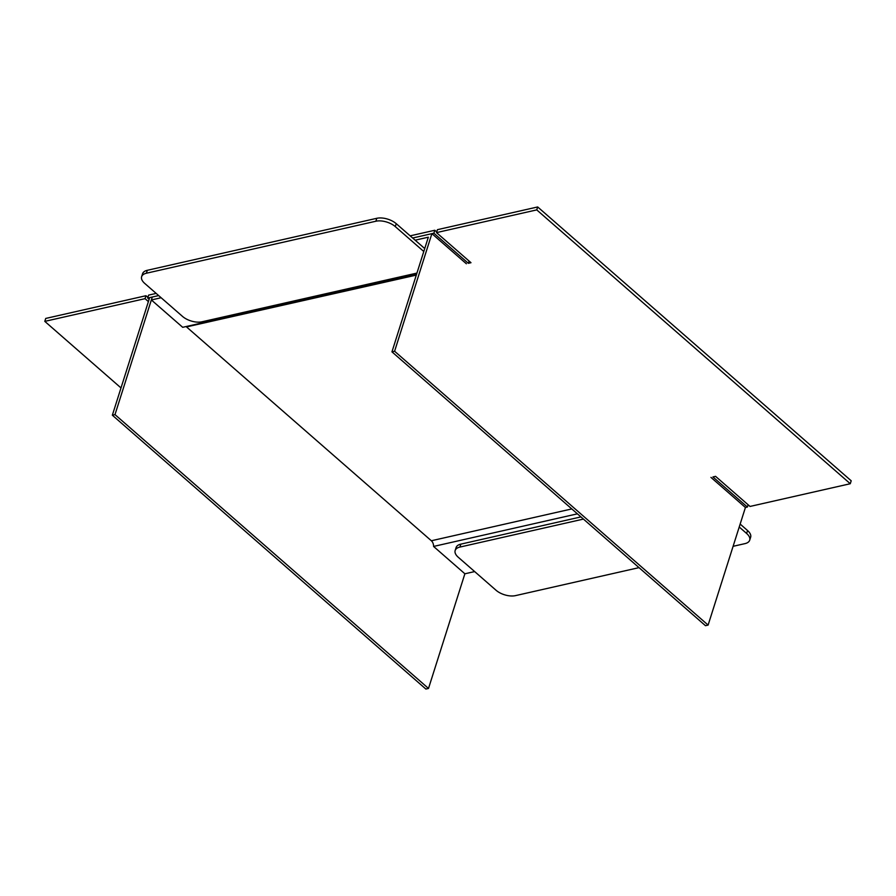 <?xml version="1.0" encoding="UTF-8"?>
<svg xmlns="http://www.w3.org/2000/svg" width="896" height="896" viewBox="0 0 896 896"><rect width="100%" height="100%" fill="white"/><g stroke="black" fill="none" stroke-linecap="round" stroke-linejoin="round"><path stroke-width="1.34" d="M464.878 573.787L428.501 688.453L114.99 414.613L152.286 297.013L158.648 295.579L147.672 298.066L148.602 295.12L156.173 293.406M152.286 297.013L149.654 297.618L112.347 415.206L425.869 689.046L428.501 688.453M431.592 540.971L186.76 327.118A5.365 3.506 77.2 0 0 185.965 326.57M186.525 326.917L416.304 275.106M112.347 415.206L114.99 414.613M571.794 508.928L431.346 540.758A5.365 3.506 -102.8 0 1 433.574 546.437L464.89 573.787L474.656 571.581M433.574 546.437L577.416 513.834M710.954 477.389L745.416 507.494L708.109 625.083L705.477 625.688L391.955 351.848L428.322 237.205M708.109 625.083L394.598 351.243L391.955 351.848M466.357 263.76L431.894 233.654L394.598 351.243M416.55 274.31L182.694 327.309L151.368 299.958L152.309 297.013M151.368 299.958L161.134 297.741M415.139 240.184L428.31 237.194M410.178 235.85L434.806 230.261L433.877 233.206L412.653 238.011L431.894 233.654M423.786 251.496L395.304 226.61A14.291 7.224 -162.4 0 0 375.861 221.234L146.373 273.235A14.291 7.224 -162.4 0 0 141.635 276.685A14.291 7.224 -162.4 0 0 144.715 283.405L182.515 316.411A14.291 7.224 -162.4 0 0 201.958 321.798L416.942 273.078M424.726 248.55L396.234 223.675A14.291 7.224 -162.4 0 0 376.79 218.299L147.302 270.301A14.291 7.224 -162.4 0 0 142.576 273.75L141.635 276.685M580.944 516.914L460.824 544.141A14.291 7.224 -162.4 0 0 456.086 547.59L455.157 550.525A14.291 7.224 -162.4 0 0 458.237 557.234L496.037 590.251A14.291 7.224 -162.4 0 0 515.48 595.627L639.016 567.638M583.43 519.086L459.894 547.075A14.291 7.224 -162.4 0 0 455.157 550.525M733.096 546.314L744.968 543.626A14.291 7.224 -162.4 0 0 749.694 540.176A14.291 7.224 -162.4 0 0 746.626 533.467L739.222 527.005M749.694 540.176L750.635 537.242A14.291 7.224 -162.4 0 0 747.555 530.533L740.163 524.07M537.678 206.954L437.45 229.667L436.509 232.613L536.749 209.888L537.678 206.954L851.2 480.794L850.27 483.728L750.03 506.442L715.568 476.347L712.925 476.941L747.398 507.046L745.416 507.494M748.115 504.773L747.398 507.046M536.749 209.888L850.27 483.728M121.005 387.934L44.8 321.373L45.73 318.438L145.97 295.725L145.04 298.659L148.389 301.594M44.8 321.373L145.04 298.659M433.877 233.206L468.339 263.312L470.982 262.707L436.509 232.613M149.117 299.32L147.672 298.066M434.806 230.261L436.722 231.941M145.97 295.725L147.885 297.394M469.056 261.038L468.339 263.312M395.304 226.61L396.234 223.675M375.861 221.234L376.79 218.299M146.373 273.235L147.302 270.301M459.894 547.075L460.824 544.141M746.626 533.467L747.555 530.533"/></g></svg>
